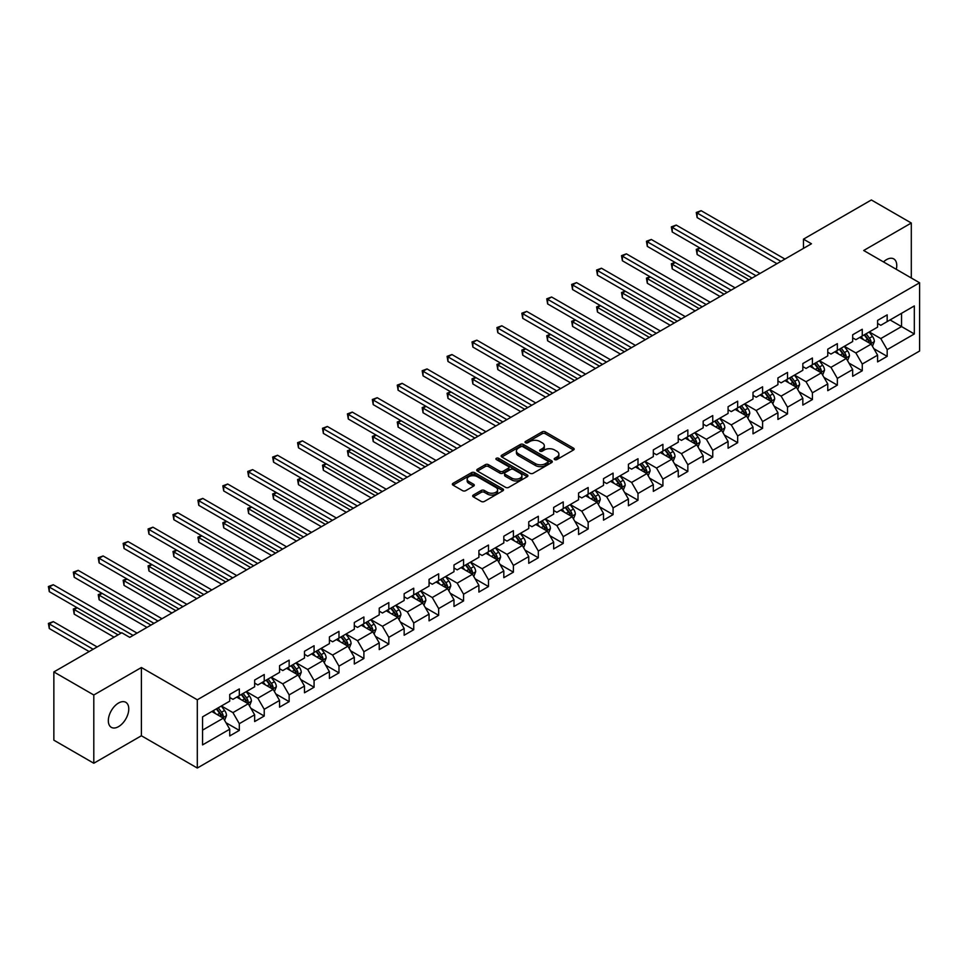 <?xml version="1.0" encoding="UTF-8"?>
<svg xmlns="http://www.w3.org/2000/svg" width="968" height="968" viewBox="0 0 968 968"><rect width="100%" height="100%" fill="white"/><g stroke="black" fill="none" stroke-linecap="round" stroke-linejoin="round"><path stroke-width="1.45" d="M554.664 459.582A1.549 0.895 0 0 0 556.854 459.582L573.516 449.975A2.214 1.283 0 0 0 574.169 449.067A2.214 1.283 0 0 0 573.516 448.16L545.299 431.861A2.214 1.283 0 0 0 542.153 431.861L525.503 441.481A1.549 0.895 0 0 0 525.043 442.122A1.549 0.895 0 0 0 525.503 442.751A1.549 0.895 0 0 0 527.693 442.751L529.847 441.505A7.091 4.102 0 0 1 539.89 441.505L542.237 442.86A7.091 4.102 0 0 1 544.318 445.764A7.091 4.102 0 0 1 542.237 448.656L540.083 449.902A1.549 0.895 0 0 0 539.624 450.531A1.549 0.895 0 0 0 540.083 451.173A1.549 0.895 0 0 0 542.274 451.173L544.427 449.926A7.091 4.102 0 0 1 554.47 449.926L556.818 451.282A7.091 4.102 0 0 1 558.899 454.186A7.091 4.102 0 0 1 556.818 457.077L554.664 458.324A1.549 0.895 0 0 0 554.204 458.953A1.549 0.895 0 0 0 554.664 459.582L554.664 458.324M118.556 726.629A14.459 8.349 120 0 0 127.994 713.888A14.459 8.349 120 0 0 125.779 702.308A14.459 8.349 120 0 0 118.556 703.022A14.459 8.349 120 0 0 109.106 715.763A14.459 8.349 120 0 0 111.32 727.343A14.459 8.349 120 0 0 118.556 726.629M896.295 269.322A14.459 8.349 120 0 0 893.766 258.916A14.459 8.349 120 0 0 886.531 259.63A14.459 8.349 120 0 0 883.481 261.929M473.328 495.047A2.214 1.283 0 0 0 472.674 495.955A2.214 1.283 0 0 0 473.328 496.862L481.241 501.436A2.214 1.283 0 0 0 484.387 501.436L502.888 490.752A2.214 1.283 0 0 0 503.529 489.844A2.214 1.283 0 0 0 502.888 488.937L474.659 472.65A2.214 1.283 0 0 0 471.525 472.65L453.024 483.322A2.214 1.283 0 0 0 452.371 484.23A2.214 1.283 0 0 0 453.024 485.137L462.595 490.655A2.214 1.283 0 0 0 465.729 490.655L473.642 486.093A2.214 1.283 0 0 0 474.296 485.186A2.214 1.283 0 0 0 473.642 484.278L468.899 481.544A5.929 3.424 0 0 1 467.157 479.124A5.929 3.424 0 0 1 470.823 475.954A5.929 3.424 0 0 1 477.284 476.692L495.87 487.424A5.929 3.424 0 0 1 497.6 489.844A5.929 3.424 0 0 1 493.946 493.002A5.929 3.424 0 0 1 487.485 492.264L484.387 490.474A2.214 1.283 0 0 0 481.241 490.474L473.328 495.047L473.328 496.862L481.241 492.325L481.241 490.474M141.401 667.521L93.799 695L53.857 671.937L53.857 740.181L93.799 763.244L141.401 735.765L197.303 768.035L197.303 699.791L141.401 667.521L141.401 735.765M911.299 277.985L911.299 223.015L863.698 250.494L919.6 282.777L197.303 699.791M911.299 223.015L871.357 199.965L803.476 239.156L803.476 248.377M53.857 671.937L121.75 632.745L129.736 637.355L811.462 243.767L803.476 239.156M530.004 473.279A2.214 1.283 0 0 0 533.138 473.279L551.639 462.595A2.214 1.283 0 0 0 552.292 461.688A2.214 1.283 0 0 0 551.639 460.792L523.422 444.494A2.214 1.283 0 0 0 520.288 444.494L501.787 455.178A2.214 1.283 0 0 0 501.134 456.085A2.214 1.283 0 0 0 501.787 456.981L530.004 473.279M496.995 459.921A1.549 0.895 0 0 1 498.568 460.139L527.233 476.692L508.757 487.352A2.214 1.283 0 0 1 505.623 487.352L477.406 471.065L485.319 466.528L485.319 464.676L477.406 469.25A2.214 1.283 0 0 0 476.752 470.158A2.214 1.283 0 0 0 477.406 471.065L477.406 469.25M485.319 466.528A2.214 1.283 0 0 1 488.453 466.528L488.453 464.676A2.214 1.283 0 0 0 485.319 464.676M488.453 464.676L499.899 471.283A2.214 1.283 0 0 0 503.045 471.283L508.297 468.258A2.214 1.283 0 0 0 508.938 467.35A2.214 1.283 0 0 0 508.297 466.443L496.378 459.57A1.549 0.895 0 0 1 495.918 458.929A1.549 0.895 0 0 1 496.874 458.106A1.549 0.895 0 0 1 498.568 458.3L527.257 474.864A2.214 1.283 0 0 1 527.911 475.772A2.214 1.283 0 0 1 527.257 476.679L527.257 474.864M197.303 768.035L919.6 351.021L919.6 282.777M225.968 722.709L239.314 730.404L239.314 723.677L254.644 714.82L254.644 721.559L264.228 716.03L264.228 709.29L279.558 700.445L279.558 707.172L289.142 701.643L289.142 694.903L304.484 686.058L304.484 692.785L314.068 687.256L314.068 680.516L329.398 671.671L329.398 678.399L338.981 672.869L338.981 666.129L354.312 657.284L354.312 664.012L363.895 658.482L363.895 651.742L379.238 642.897L379.238 649.625L388.821 644.095L388.821 637.355L404.152 628.51L404.152 635.238L413.735 629.708L413.735 622.981L429.066 614.123L429.066 620.851L438.649 615.321L438.649 608.594L453.992 599.736L453.992 606.464L463.575 600.934L463.575 594.207L478.906 585.35L478.906 592.077L488.489 586.548L488.489 579.82L503.82 570.963L503.82 577.69L513.403 572.161L513.403 565.433L528.746 556.576L528.746 563.303L538.329 557.774L538.329 551.046L553.66 542.189L553.66 548.929L563.243 543.387L563.243 536.659L578.574 527.802L578.574 534.542L588.157 529L588.157 522.272L603.5 513.415L603.5 520.155L613.083 514.613L613.083 507.885L628.413 499.028L628.413 505.768L637.997 500.226L637.997 493.499L653.327 484.641L653.327 491.381L662.911 485.839L662.911 479.112L678.253 470.254L678.253 476.994L687.837 471.464L687.837 464.725L703.167 455.868L703.167 462.607L712.75 457.077L712.75 450.338L728.081 441.493L728.081 448.22L737.664 442.691L737.664 435.951L753.007 427.106L753.007 433.833L762.59 428.304L762.59 421.564L777.921 412.719L777.921 419.446L787.504 413.917L787.504 407.177L802.835 398.332L802.835 405.06L812.418 399.53L812.418 392.79L827.761 383.945L827.761 390.673L837.344 385.143L837.344 378.403L852.675 369.558L852.675 376.286L862.258 370.756L862.258 364.029L877.589 355.171L877.589 361.899L887.172 356.369L887.172 349.642L914.324 333.96L914.324 305.924L901.547 313.305L901.547 326.579L914.324 333.96M239.314 730.404L229.731 735.946L229.731 729.207L202.566 744.888L202.566 716.852L229.731 701.171L229.731 694.443L239.314 688.913L239.314 695.641L254.644 686.796L254.644 680.056L264.228 674.527L264.228 681.254L279.558 672.409L279.558 665.669L289.142 660.14L289.142 666.867L304.484 658.022L304.484 651.283L314.068 645.753L314.068 652.48L329.398 643.635L329.398 636.896L338.981 631.366L338.981 638.094L354.312 629.248L354.312 622.509L363.895 616.979L363.895 623.707L379.238 614.861L379.238 608.122L388.821 602.592L388.821 609.332L404.152 600.475L404.152 593.735L413.735 588.205L413.735 594.945L429.066 586.088L429.066 579.36L438.649 573.818L438.649 580.558L453.992 571.701L453.992 564.973L463.575 559.431L463.575 566.171L478.906 557.314L478.906 550.586L488.489 545.044L488.489 551.784L503.82 542.927L503.82 536.199L513.403 530.658L513.403 537.397L528.746 528.54L528.746 521.812L538.329 516.271L538.329 523.01L553.66 514.153L553.66 507.426L563.243 501.896L563.243 508.624L578.574 499.766L578.574 493.039L588.157 487.509L588.157 494.237L603.5 485.379L603.5 478.652L613.083 473.122L613.083 479.85L628.413 470.993L628.413 464.265L637.997 458.735L637.997 465.463L653.327 456.606L653.327 449.878L662.911 444.348L662.911 451.076L678.253 442.219L678.253 435.491L687.837 429.961L687.837 436.689L703.167 427.844L703.167 421.104L712.75 415.575L712.75 422.302L728.081 413.457L728.081 406.717L737.664 401.188L737.664 407.915L753.007 399.07L753.007 392.33L762.59 386.801L762.59 393.528L777.921 384.683L777.921 377.944L787.504 372.414L787.504 379.141L802.835 370.296L802.835 363.557L812.418 358.027L812.418 364.754L827.761 355.909L827.761 349.17L837.344 343.64L837.344 350.38L852.675 341.522L852.675 334.783L862.258 329.253L862.258 335.993L877.589 327.136L877.589 320.408L887.172 314.866L887.172 321.606L914.324 305.924M236.749 697.117L248.256 703.76L232.925 712.617L221.418 705.975M229.731 697.492L232.925 699.332L239.314 695.641M232.925 712.617L239.314 723.677M248.256 703.76L254.644 714.82M261.675 682.73L273.17 689.373L257.839 698.23L246.332 691.588M254.644 683.105L257.839 684.945L264.228 681.254M257.839 698.23L264.228 709.29M273.17 689.373L279.558 700.445M286.589 668.344L298.096 674.986L282.753 683.844L271.258 677.201M279.558 668.719L282.753 670.558L289.142 666.867M282.753 683.844L289.142 694.903M298.096 674.986L304.484 686.058M311.502 653.957L323.01 660.6L307.679 669.457L296.172 662.814M304.484 654.332L307.679 656.171L314.068 652.48M307.679 669.457L314.068 680.516M323.01 660.6L329.398 671.671M336.428 639.57L347.923 646.213L332.593 655.07L321.086 648.427M329.398 639.945L332.593 641.784L338.981 638.094M332.593 655.07L338.981 666.129M347.923 646.213L354.312 657.284M361.342 625.183L372.849 631.826L357.507 640.683L346.012 634.04M354.312 625.558L357.507 627.397L363.895 623.707M357.507 640.683L363.895 651.742M372.849 631.826L379.238 642.897M386.256 610.796L397.763 617.439L382.433 626.296L370.925 619.653M379.238 611.171L382.433 613.01L388.821 609.332M382.433 626.296L388.821 637.355M397.763 617.439L404.152 628.51M411.182 596.421L422.677 603.052L407.346 611.909L395.839 605.266M404.152 596.784L407.346 598.623L413.735 594.945M407.346 611.909L413.735 622.981M422.677 603.052L429.066 614.123M436.096 582.034L447.603 588.665L432.26 597.522L420.765 590.879M429.066 582.397L432.26 584.236L438.649 580.558M432.26 597.522L438.649 608.594M447.603 588.665L453.992 599.736M461.01 567.647L472.517 574.278L457.186 583.135L445.679 576.492M453.992 568.01L457.186 569.862L463.575 566.171M457.186 583.135L463.575 594.207M472.517 574.278L478.906 585.35M485.936 553.26L497.431 559.891L482.1 568.748L470.593 562.106M478.906 553.623L482.1 555.475L488.489 551.784M482.1 568.748L488.489 579.82M497.431 559.891L503.82 570.963M510.85 538.874L522.357 545.516L507.014 554.361L495.519 547.719M503.82 539.236L507.014 541.088L513.403 537.397M507.014 554.361L513.403 565.433M522.357 545.516L528.746 556.576M535.764 524.487L547.271 531.13L531.94 539.975L520.433 533.332M528.746 524.85L531.94 526.701L538.329 523.01M531.94 539.975L538.329 551.046M547.271 531.13L553.66 542.189M560.69 510.1L572.185 516.743L556.854 525.588L545.347 518.957M553.66 510.463L556.854 512.314L563.243 508.624M556.854 525.588L563.243 536.659M572.185 516.743L578.574 527.802M585.604 495.713L597.111 502.356L581.768 511.201L570.273 504.57M578.574 496.076L581.768 497.927L588.157 494.237M581.768 511.201L588.157 522.272M597.111 502.356L603.5 513.415M610.518 481.326L622.025 487.969L606.694 496.814L595.187 490.183M603.5 481.689L606.694 483.54L613.083 479.85M606.694 496.814L613.083 507.885M622.025 487.969L628.413 499.028M635.444 466.939L646.939 473.582L631.608 482.427L620.101 475.796M628.413 467.314L631.608 469.153L637.997 465.463M631.608 482.427L637.997 493.499M646.939 473.582L653.327 484.641M660.357 452.552L671.865 459.195L656.522 468.052L645.027 461.409M653.327 452.927L656.522 454.766L662.911 451.076M656.522 468.052L662.911 479.112M671.865 459.195L678.253 470.254M685.271 438.165L696.779 444.808L681.448 453.665L669.941 447.022M678.253 438.54L681.448 440.379L687.837 436.689M681.448 453.665L687.837 464.725M696.779 444.808L703.167 455.868M710.197 423.778L721.692 430.421L706.362 439.278L694.855 432.635M703.167 424.153L706.362 425.993L712.75 422.302M706.362 439.278L712.75 450.338M721.692 430.421L728.081 441.493M735.111 409.391L746.606 416.034L731.276 424.891L719.781 418.249M728.081 409.766L731.276 411.606L737.664 407.915M731.276 424.891L737.664 435.951M746.606 416.034L753.007 427.106M760.025 395.004L771.532 401.647L756.202 410.505L744.695 403.862M753.007 395.38L756.202 397.219L762.59 393.528M756.202 410.505L762.59 421.564M771.532 401.647L777.921 412.719M784.951 380.618L796.446 387.26L781.115 396.118L769.608 389.475M777.921 380.993L781.115 382.832L787.504 379.141M781.115 396.118L787.504 407.177M796.446 387.26L802.835 398.332M809.865 366.231L821.36 372.874L806.029 381.731L794.534 375.088M802.835 366.606L806.029 368.445L812.418 364.754M806.029 381.731L812.418 392.79M821.36 372.874L827.761 383.945M834.779 351.844L846.286 358.487L830.955 367.344L819.448 360.701M827.761 352.219L830.955 354.058L837.344 350.38M830.955 367.344L837.344 378.403M846.286 358.487L852.675 369.558M859.705 337.469L871.2 344.1L855.869 352.957L844.362 346.314M852.675 337.832L855.869 339.671L862.258 335.993M855.869 352.957L862.258 364.029M871.2 344.1L877.589 355.171M890.052 319.936L901.547 326.579L880.783 338.57L869.288 331.927M877.589 323.445L880.783 325.296L887.172 321.606M880.783 338.57L887.172 349.642M93.799 695L93.799 763.244M202.566 730.138L223.342 718.147L211.835 711.504M223.342 718.147L229.731 729.207M873.838 348.674L887.172 356.369M848.924 363.06L862.258 370.756M823.998 377.435L837.344 385.143M799.084 391.822L812.418 399.53M774.17 406.209L787.504 413.917M749.244 420.596L762.59 428.304M724.33 434.983L737.664 442.691M699.416 449.37L712.75 457.077M674.49 463.757L687.837 471.464M649.576 478.144L662.911 485.839M624.663 492.531L637.997 500.226M599.736 506.917L613.083 514.613M574.823 521.304L588.157 529M549.909 535.691L563.243 543.387M524.983 550.078L538.329 557.774M500.069 564.465L513.403 572.161M475.155 578.852L488.489 586.548M450.229 593.239L463.575 600.934M425.315 607.626L438.649 615.321M400.401 622.013L413.735 629.708M375.475 636.387L388.821 644.095M350.561 650.774L363.895 658.482M325.647 665.161L338.981 672.869M300.721 679.548L314.068 687.256M275.807 693.935L289.142 701.643M250.893 708.322L264.228 716.03M555.281 459.812L556.818 458.917A7.091 4.102 0 0 0 558.899 456.025L558.899 454.186M544.318 445.764L544.318 447.603A7.091 4.102 0 0 1 542.237 450.507L540.701 451.39M573.492 449.987L545.299 433.712A2.214 1.283 0 0 0 542.153 433.712L526.12 442.969M551.615 462.619L523.422 446.333A2.214 1.283 0 0 0 520.288 446.333L501.811 457.005M547.719 462.329A1.549 0.895 0 0 0 548.178 461.688A1.549 0.895 0 0 0 547.719 461.058L522.95 446.756A1.549 0.895 0 0 0 520.76 446.756L518.485 448.075A7.091 4.102 0 0 0 516.404 450.967A7.091 4.102 0 0 0 518.485 453.859L535.413 463.636A7.091 4.102 0 0 0 545.456 463.636L547.719 462.329L547.719 464.168A1.549 0.895 0 0 0 548.178 463.539L548.178 461.688M516.404 450.967L516.404 452.806A7.091 4.102 0 0 0 518.485 455.71L518.485 453.859M547.719 464.168L545.456 465.487A7.091 4.102 0 0 1 535.413 465.487L518.485 455.71M488.453 466.528L499.899 473.134A2.214 1.283 0 0 0 503.045 473.134L508.297 470.097A2.214 1.283 0 0 0 508.938 469.19L508.938 467.35M511.782 478.144A5.929 3.424 0 0 0 518.243 478.882A5.929 3.424 0 0 0 521.909 475.724A5.929 3.424 0 0 0 520.167 473.304L513.621 469.528A2.214 1.283 0 0 0 510.487 469.528L505.236 472.553A2.214 1.283 0 0 0 504.582 473.461A2.214 1.283 0 0 0 505.236 474.368L511.782 478.144L511.782 479.995A5.929 3.424 0 0 0 518.243 480.733A5.929 3.424 0 0 0 521.909 477.563L521.909 475.724M504.582 473.461L504.582 475.3A2.214 1.283 0 0 0 505.236 476.208L505.236 474.368M511.782 479.995L505.236 476.208M497.6 489.844L497.6 491.684A5.929 3.424 0 0 1 493.946 494.854A5.929 3.424 0 0 1 487.485 494.116L484.387 492.325A2.214 1.283 0 0 0 481.241 492.325M467.157 479.124L467.157 480.963A5.929 3.424 0 0 0 468.899 483.383L468.899 481.544M473.618 486.105L468.899 483.383M502.888 488.937L502.888 490.752L474.659 474.489A2.214 1.283 0 0 0 471.525 474.489L453.06 485.149M872.458 346.29L874.358 341.498A5.989 3.461 -120 0 0 872.458 336.404L869.155 332M863.408 339.599L861.169 336.61M700.179 248.135L697.141 249.877L697.141 254.499L745.009 282.136M870.28 343.567L871.127 341.752A5.989 3.461 -120 0 0 869.421 338.159L866.118 333.754M864.618 334.625L868.284 339.502A3.049 1.767 60 0 1 868.828 340.434L871.127 341.752M864.206 334.868L867.497 339.26A5.989 3.461 60 0 1 869.216 342.866M697.141 254.499L696.27 249.381L749.002 279.825M696.27 249.381L699.828 247.929M780.958 261.384L697.141 212.996L701.135 210.685L784.951 259.073M776.965 263.683L697.141 217.606L697.141 212.996L696.27 212.488L701.135 210.685M697.141 217.606L696.27 212.488M847.545 360.677L849.444 355.885A5.989 3.461 -120 0 0 847.532 350.791L844.241 346.387M838.494 353.986L836.255 350.997M675.265 262.522L672.228 264.264L672.228 268.886L720.095 296.523M845.354 357.954L846.213 356.139A5.989 3.461 -120 0 0 844.495 352.546L841.204 348.141M839.704 349.012L843.358 353.889A3.049 1.767 60 0 1 843.914 354.82L846.213 356.139M839.292 349.254L842.583 353.647A5.989 3.461 60 0 1 844.302 357.252M672.228 268.886L671.344 263.768L724.088 294.212M671.344 263.768L674.914 262.316M822.631 375.064L824.53 370.272A5.989 3.461 -120 0 0 822.619 365.178L819.315 360.774M813.58 368.372L811.329 365.384M650.339 276.909L647.314 278.651L647.314 283.261L695.181 310.909M820.44 372.341L821.3 370.526A5.989 3.461 -120 0 0 819.581 366.933L816.29 362.528M814.79 363.399L818.444 368.276A3.049 1.767 60 0 1 819.001 369.207L821.3 370.526M814.366 363.641L817.67 368.034A5.989 3.461 60 0 1 819.376 371.639M647.314 283.261L646.43 278.143L699.174 308.598M646.43 278.143L649.988 276.703M756.032 275.771L672.228 227.383L676.221 225.072L760.025 273.46M752.039 278.07L672.228 231.993L672.228 227.383L671.344 226.875L676.221 225.072M672.228 231.993L671.344 226.875M731.118 290.158L647.314 241.77L651.307 239.459L735.111 287.847M727.125 292.457L647.314 246.38L647.314 241.77L646.43 241.262L651.307 239.459M647.314 246.38L646.43 241.262M797.705 389.451L799.604 384.659A5.989 3.461 -120 0 0 797.705 379.565L794.401 375.161M788.654 382.759L786.415 379.771M625.425 291.283L622.388 293.038L622.388 297.648L670.255 325.296M795.527 386.728L796.374 384.913A5.989 3.461 -120 0 0 794.668 381.319L791.364 376.915M789.864 377.786L793.53 382.662A3.049 1.767 60 0 1 794.075 383.594L796.374 384.913M789.452 378.016L792.744 382.421A5.989 3.461 60 0 1 794.462 386.026M622.388 297.648L621.516 292.53L674.248 322.985M621.516 292.53L625.074 291.09M772.791 403.837L774.69 399.046A5.989 3.461 -120 0 0 772.779 393.952L769.487 389.547M763.74 397.146L761.501 394.157M600.511 305.67L597.474 307.425L597.474 312.035L645.341 339.671M770.601 401.115L771.46 399.3A5.989 3.461 -120 0 0 769.741 395.706L766.45 391.302M764.95 392.173L768.604 397.049A3.049 1.767 60 0 1 769.161 397.981L771.46 399.3M764.538 392.403L767.83 396.807A5.989 3.461 60 0 1 769.548 400.413M597.474 312.035L596.591 306.916L649.334 337.372M596.591 306.916L600.16 305.477M747.877 418.224L749.776 413.433A5.989 3.461 -120 0 0 747.865 408.339L744.561 403.934M738.826 411.533L736.575 408.544M575.585 320.057L572.56 321.812L572.56 326.422L620.428 354.058M745.687 415.502L746.546 413.687A5.989 3.461 -120 0 0 744.828 410.093L741.536 405.689M740.036 406.548L743.69 411.436A3.049 1.767 60 0 1 744.247 412.356L746.546 413.687M739.612 406.79L742.916 411.194A5.989 3.461 60 0 1 744.622 414.8M572.56 326.422L571.677 321.303L624.42 351.759M571.677 321.303L575.234 319.864M706.204 304.545L622.388 256.157L626.381 253.846L710.197 302.234M702.211 306.844L622.388 260.767L622.388 256.157L621.516 255.649L626.381 253.846M622.388 260.767L621.516 255.649M681.278 318.932L597.474 270.544L601.467 268.233L685.271 316.621M677.285 321.231L597.474 275.154L597.474 270.544L596.591 270.036L601.467 268.233M597.474 275.154L596.591 270.036M656.365 333.319L572.56 284.931L576.553 282.62L660.357 331.008M652.371 335.618L572.56 289.541L572.56 284.931L571.677 284.423L576.553 282.62M572.56 289.541L571.677 284.423M722.951 432.611L724.85 427.82A5.989 3.461 -120 0 0 722.951 422.726L719.647 418.321M713.9 425.92L711.661 422.931M550.671 334.444L547.634 336.199L547.634 340.809L595.501 368.445M720.773 429.889L721.62 428.074A5.989 3.461 -120 0 0 719.914 424.48L716.61 420.076M715.11 420.935L718.776 425.823A3.049 1.767 60 0 1 719.321 426.743L721.62 428.074M714.699 421.177L717.99 425.581A5.989 3.461 60 0 1 719.708 429.187M547.634 340.809L546.763 335.69L599.495 366.146M546.763 335.69L550.32 334.25M631.451 347.694L547.634 299.318L551.627 297.007L635.444 345.394M627.458 350.005L547.634 303.928L547.634 299.318L546.763 298.809L551.627 297.007M547.634 303.928L546.763 298.809M698.037 446.998L699.937 442.207A5.989 3.461 -120 0 0 698.025 437.113L694.734 432.708M688.986 440.307L686.748 437.318M525.757 348.831L522.72 350.585L522.72 355.195L570.588 382.832M695.847 444.276L696.706 442.461A5.989 3.461 -120 0 0 694.988 438.855L691.696 434.463M690.196 435.322L693.85 440.21A3.049 1.767 60 0 1 694.407 441.13L696.706 442.461M689.785 435.564L693.076 439.968A5.989 3.461 60 0 1 694.794 443.562M522.72 355.195L521.837 350.077L574.581 380.533M521.837 350.077L525.406 348.637M606.525 362.08L522.72 313.692L526.713 311.394L610.518 359.781M602.532 364.391L522.72 318.315L522.72 313.692L521.837 313.196L526.713 311.394M522.72 318.315L521.837 313.196M673.123 461.373L675.023 456.594A5.989 3.461 -120 0 0 673.111 451.499L669.808 447.095M664.072 454.694L661.822 451.705M500.831 363.218L497.806 364.972L497.806 369.582L545.674 397.219M670.933 458.663L671.792 456.848A5.989 3.461 -120 0 0 670.074 453.242L666.783 448.849M665.282 449.709L668.936 454.597A3.049 1.767 60 0 1 669.493 455.517L671.792 456.848M664.859 449.951L668.162 454.355A5.989 3.461 60 0 1 669.868 457.949M497.806 369.582L496.923 364.464L549.667 394.92M496.923 364.464L500.48 363.012M581.611 376.467L497.806 328.079L501.799 325.78L585.604 374.168M577.618 378.778L497.806 332.689L497.806 328.079L496.923 327.583L501.799 325.78M497.806 332.689L496.923 327.583M648.197 475.76L650.097 470.98A5.989 3.461 -120 0 0 648.197 465.886L644.894 461.482M639.146 469.081L636.908 466.092M475.917 377.605L472.88 379.359L472.88 383.969L520.748 411.606M646.019 473.049L646.866 471.234A5.989 3.461 -120 0 0 645.16 467.629L641.857 463.236M640.356 464.096L644.023 468.984A3.049 1.767 60 0 1 644.567 469.904L646.866 471.234M639.945 464.337L643.236 468.742A5.989 3.461 60 0 1 644.954 472.336M472.88 383.969L472.009 378.851L524.741 409.307M472.009 378.851L475.566 377.399M556.697 390.854L472.88 342.466L476.873 340.167L560.69 388.555M552.704 393.165L472.88 347.076L472.88 342.466L472.009 341.958L476.873 340.167M472.88 347.076L472.009 341.958M623.283 490.147L625.183 485.367A5.989 3.461 -120 0 0 623.271 480.273L619.98 475.869M614.232 483.468L611.994 480.479M451.003 391.992L447.966 393.746L447.966 398.356L495.834 425.993M621.093 487.436L621.952 485.621A5.989 3.461 -120 0 0 620.234 482.016L616.943 477.623M615.442 478.482L619.096 483.371A3.049 1.767 60 0 1 619.653 484.29L621.952 485.621M615.031 478.724L618.322 483.129A5.989 3.461 60 0 1 620.04 486.722M447.966 398.356L447.083 393.238L499.827 423.694M447.083 393.238L450.652 391.786M531.771 405.241L447.966 356.853L451.959 354.554L535.764 402.942M527.778 407.552L447.966 361.463L447.966 356.853L447.083 356.345L451.959 354.554M447.966 361.463L447.083 356.345M598.369 504.534L600.269 499.754A5.989 3.461 -120 0 0 598.357 494.648L595.054 490.256M589.318 497.854L587.068 494.866M426.077 406.379L423.052 408.133L423.052 412.743L470.92 440.379M596.179 501.811L597.038 500.008A5.989 3.461 -120 0 0 595.32 496.402L592.029 492.01M590.528 492.869L594.183 497.758A3.049 1.767 60 0 1 594.739 498.677L597.038 500.008M590.105 493.111L593.408 497.516A5.989 3.461 60 0 1 595.114 501.109M423.052 412.743L422.169 407.625L474.913 438.081M422.169 407.625L425.726 406.173M506.857 419.628L423.052 371.24L427.045 368.941L510.85 417.329M502.864 421.939L423.052 375.85L423.052 371.24L422.169 370.732L427.045 368.941M423.052 375.85L422.169 370.732M573.443 518.921L575.343 514.141A5.989 3.461 -120 0 0 573.443 509.035L570.14 504.643M564.392 512.241L562.154 509.253M401.163 420.765L398.126 422.52L398.126 427.13L445.994 454.766M571.265 516.198L572.112 514.395A5.989 3.461 -120 0 0 570.406 510.789L567.103 506.385M565.602 507.256L569.269 512.145A3.049 1.767 60 0 1 569.813 513.064L572.112 514.395M565.191 507.498L568.482 511.903A5.989 3.461 60 0 1 570.2 515.496M398.126 427.13L397.255 422.012L449.987 452.455M397.255 422.012L400.812 420.56M481.943 434.015L398.126 385.627L402.119 383.328L485.936 431.716M477.95 436.326L398.126 390.237L398.126 385.627L397.255 385.119L402.119 383.328M398.126 390.237L397.255 385.119M548.529 533.308L550.429 528.528A5.989 3.461 -120 0 0 548.517 523.422L545.226 519.029M539.479 526.628L537.24 523.64M376.249 435.152L373.212 436.907L373.212 441.517L421.08 469.153M546.339 530.585L547.198 528.782A5.989 3.461 -120 0 0 545.48 525.176L542.189 520.772M540.688 521.643L544.343 526.519A3.049 1.767 60 0 1 544.899 527.451L547.198 528.782M540.277 521.885L543.568 526.289A5.989 3.461 60 0 1 545.286 529.883M373.212 441.517L372.329 436.399L425.073 466.842M372.329 436.399L375.899 434.947M457.017 448.402L373.212 400.014L377.205 397.715L461.01 446.103M453.024 450.713L373.212 404.624L373.212 400.014L372.329 399.506L377.205 397.715M373.212 404.624L372.329 399.506M523.615 547.694L525.515 542.915A5.989 3.461 -120 0 0 523.603 537.809L520.312 533.416M514.565 541.015L512.314 538.026M351.324 449.539L348.298 451.294L348.298 455.904L396.166 483.54M521.425 544.972L522.284 543.169A5.989 3.461 -120 0 0 520.566 539.563L517.275 535.159M515.775 536.03L519.429 540.906A3.049 1.767 60 0 1 519.985 541.838L522.284 543.169M515.351 536.272L518.654 540.676A5.989 3.461 60 0 1 520.361 544.27M348.298 455.904L347.415 450.786L400.159 481.229M347.415 450.786L350.973 449.334M432.103 462.789L348.298 414.401L352.291 412.102L436.096 460.49M428.11 465.1L348.298 419.011L348.298 414.401L347.415 413.893L352.291 412.102M348.298 419.011L347.415 413.893M498.689 562.081L500.601 557.29A5.989 3.461 -120 0 0 498.689 552.196L495.386 547.803M489.639 555.402L487.4 552.413M326.41 463.926L323.373 465.681L323.373 470.291L371.24 497.927M496.511 559.359L497.358 557.556A5.989 3.461 -120 0 0 495.652 553.95L492.349 549.546M490.849 550.417L494.515 555.293A3.049 1.767 60 0 1 495.059 556.225L497.358 557.556M490.437 550.659L493.728 555.051A5.989 3.461 60 0 1 495.447 558.657M323.373 470.291L322.501 465.172L375.233 495.616M322.501 465.172L326.059 463.72M407.189 477.176L323.373 428.788L327.365 426.477L411.182 474.864M403.196 479.487L323.373 433.398L323.373 428.788L322.501 428.279L327.365 426.477M323.373 433.398L322.501 428.279M473.776 576.468L475.675 571.677A5.989 3.461 -120 0 0 473.763 566.582L470.472 562.178M464.725 569.789L462.486 566.8M301.496 478.313L298.459 480.067L298.459 484.678L346.326 512.314M471.585 573.746L472.444 571.943A5.989 3.461 -120 0 0 470.726 568.337L467.435 563.933M465.935 564.804L469.589 569.68A3.049 1.767 60 0 1 470.146 570.612L472.444 571.943M465.523 565.046L468.814 569.438A5.989 3.461 60 0 1 470.533 573.044M298.459 484.678L297.575 479.559L350.319 510.003M297.575 479.559L301.145 478.107M382.263 491.562L298.459 443.175L302.452 440.863L386.256 489.251M378.27 493.861L298.459 447.785L298.459 443.175L297.575 442.666L302.452 440.863M298.459 447.785L297.575 442.666M448.862 590.855L450.761 586.063A5.989 3.461 -120 0 0 448.849 580.969L445.558 576.565M439.811 584.176L437.56 581.175M276.57 492.7L273.545 494.454L273.545 499.064L321.412 526.701M446.671 588.133L447.531 586.318A5.989 3.461 -120 0 0 445.812 582.724L442.521 578.319M441.021 579.191L444.675 584.067A3.049 1.767 60 0 1 445.232 584.999L447.531 586.318M440.597 579.433L443.901 583.825A5.989 3.461 60 0 1 445.607 587.431M273.545 499.064L272.661 493.946L325.405 524.39M272.661 493.946L276.219 492.494M357.349 505.949L273.545 457.561L277.538 455.25L361.342 503.638M353.356 508.248L273.545 462.172L273.545 457.561L272.661 457.053L277.538 455.25M273.545 462.172L272.661 457.053M423.936 605.242L425.847 600.45A5.989 3.461 -120 0 0 423.936 595.356L420.632 590.952M414.885 598.551L412.646 595.562M251.656 507.087L248.619 508.829L248.619 513.451L296.486 541.088M421.758 602.519L422.605 600.704A5.989 3.461 -120 0 0 420.899 597.111L417.595 592.706M416.095 593.578L419.761 598.454A3.049 1.767 60 0 1 420.306 599.386L422.605 600.704M415.683 593.82L418.975 598.212A5.989 3.461 60 0 1 420.693 601.818M248.619 513.451L247.748 508.333L300.491 538.777M247.748 508.333L251.305 506.881M332.435 520.336L248.619 471.948L252.612 469.637L336.428 518.025M328.442 522.635L248.619 476.559L248.619 471.948L247.748 471.44L252.612 469.637M248.619 476.559L247.748 471.44M399.022 619.629L400.921 614.837A5.989 3.461 -120 0 0 399.01 609.743L395.718 605.339M389.971 612.938L387.732 609.949M226.742 521.474L223.705 523.216L223.705 527.826L271.572 555.475M396.832 616.906L397.691 615.091A5.989 3.461 -120 0 0 395.972 611.498L392.681 607.093M391.181 607.964L394.835 612.841A3.049 1.767 60 0 1 395.392 613.773L397.691 615.091M390.769 608.207L394.061 612.599A5.989 3.461 60 0 1 395.779 616.205M223.705 527.826L222.821 522.708L275.565 553.164M222.821 522.708L226.391 521.268M307.509 534.723L223.705 486.335L227.698 484.024L311.502 532.412M303.516 537.022L223.705 490.945L223.705 486.335L222.821 485.827L227.698 484.024M223.705 490.945L222.821 485.827M374.108 634.016L376.007 629.224A5.989 3.461 -120 0 0 374.096 624.13L370.804 619.726M365.057 627.325L362.806 624.336M201.816 535.861L198.791 537.603L198.791 542.213L246.658 569.862M371.918 631.293L372.777 629.478A5.989 3.461 -120 0 0 371.059 625.885L367.767 621.48M366.267 622.351L369.921 627.228A3.049 1.767 60 0 1 370.478 628.159L372.777 629.478M365.844 622.581L369.147 626.986A5.989 3.461 60 0 1 370.853 630.591M198.791 542.213L197.908 537.095L250.651 567.55M197.908 537.095L201.465 535.655M282.596 549.11L198.791 500.722L202.784 498.411L286.589 546.799M278.602 551.409L198.791 505.332L198.791 500.722L197.908 500.214L202.784 498.411M198.791 505.332L197.908 500.214M349.182 648.403L351.094 643.611A5.989 3.461 -120 0 0 349.182 638.517L345.879 634.113M340.131 641.711L337.892 638.723M176.902 550.235L173.865 551.99L173.865 556.6L221.732 584.236M347.004 645.68L347.851 643.865A5.989 3.461 -120 0 0 346.145 640.271L342.841 635.867M341.341 636.738L345.007 641.615A3.049 1.767 60 0 1 345.552 642.546L347.851 643.865M340.93 636.968L344.221 641.373A5.989 3.461 60 0 1 345.939 644.978M173.865 556.6L172.994 551.482L225.738 581.937M172.994 551.482L176.551 550.042M257.682 563.497L173.865 515.109L177.858 512.798L261.675 561.186M253.689 565.796L173.865 519.719L173.865 515.109L172.994 514.601L177.858 512.798M173.865 519.719L172.994 514.601M324.268 662.79L326.168 657.998A5.989 3.461 -120 0 0 324.256 652.904L320.965 648.5M315.217 656.098L312.979 653.11M151.988 564.622L148.951 566.377L148.951 570.987L196.819 598.623M322.078 660.067L322.937 658.252A5.989 3.461 -120 0 0 321.231 654.658L317.928 650.254M316.427 651.113L320.081 656.001A3.049 1.767 60 0 1 320.638 656.933L322.937 658.252M316.016 651.355L319.307 655.76A5.989 3.461 60 0 1 321.025 659.365M148.951 570.987L148.068 565.869L200.812 596.324M148.068 565.869L151.637 564.429M232.756 577.884L148.951 529.496L152.944 527.185L236.749 575.573M228.763 580.183L148.951 534.106L148.951 529.496L148.068 528.988L152.944 527.185M148.951 534.106L148.068 528.988M299.354 677.176L301.254 672.385A5.989 3.461 -120 0 0 299.342 667.291L296.051 662.886M290.303 670.485L288.053 667.496M127.062 579.009L124.037 580.764L124.037 585.374L171.905 613.01M297.164 674.454L298.023 672.639A5.989 3.461 -120 0 0 296.305 669.045L293.014 664.641M291.513 665.5L295.167 670.388A3.049 1.767 60 0 1 295.724 671.308L298.023 672.639M291.09 665.742L294.393 670.146A5.989 3.461 60 0 1 296.099 673.752M124.037 585.374L123.154 580.255L175.898 610.711M123.154 580.255L126.711 578.816M207.842 592.271L124.037 543.883L128.03 541.572L211.835 589.96M203.849 594.57L124.037 548.493L124.037 543.883L123.154 543.375L128.03 541.572M124.037 548.493L123.154 543.375M274.44 691.563L276.34 686.772A5.989 3.461 -120 0 0 274.428 681.678L271.125 677.273M265.377 684.872L263.139 681.883M102.148 593.396L99.111 595.151L99.111 599.761L146.979 627.397M272.25 688.841L273.097 687.026A5.989 3.461 -120 0 0 271.391 683.432L268.088 679.028M266.587 679.887L270.253 684.775A3.049 1.767 60 0 1 270.81 685.695L273.097 687.026M266.176 680.129L269.467 684.533A5.989 3.461 60 0 1 271.185 688.139M99.111 599.761L98.24 594.642L150.984 625.098M98.24 594.642L101.797 593.202M182.928 606.646L99.111 558.27L103.104 555.959L186.921 604.347M178.935 608.957L99.111 562.88L99.111 558.27L98.24 557.762L103.104 555.959M99.111 562.88L98.24 557.762M249.514 705.95L251.414 701.159A5.989 3.461 -120 0 0 249.502 696.065L246.211 691.66M240.463 699.259L238.225 696.27M77.234 607.783L74.197 609.538L74.197 614.148L114.079 637.174M247.324 703.228L248.183 701.413A5.989 3.461 -120 0 0 246.477 697.807L243.174 693.415M241.673 694.274L245.327 699.162A3.049 1.767 60 0 1 245.884 700.082L248.183 701.413M241.262 694.516L244.553 698.92A5.989 3.461 60 0 1 246.271 702.514M74.197 614.148L73.314 609.029L118.072 634.875M73.314 609.029L76.883 607.577M158.002 621.033L74.197 572.645L78.19 570.346L161.995 618.734M154.009 623.344L74.197 577.267L74.197 572.645L73.314 572.149L78.19 570.346M74.197 577.267L73.314 572.149M224.6 720.325L226.5 715.546A5.989 3.461 -120 0 0 224.588 710.451L221.297 706.047M215.549 713.646L213.299 710.657M97.151 646.951L53.276 621.613L49.283 623.924L49.283 628.534L89.165 651.561M222.41 717.615L223.269 715.8A5.989 3.461 -120 0 0 221.551 712.194L218.26 707.802M216.759 708.661L220.414 713.549A3.049 1.767 60 0 1 220.97 714.469L223.269 715.8M216.336 708.903L219.639 713.307A5.989 3.461 60 0 1 221.345 716.901M49.283 628.534L48.4 623.416L93.158 649.262M48.4 623.416L53.276 621.613M133.088 635.419L49.283 587.031L53.276 584.732L137.081 633.12M121.109 633.12L49.283 591.642L49.283 587.031L48.4 586.523L53.276 584.732M49.283 591.642L48.4 586.523M556.818 458.917L556.818 457.077M540.083 451.173L540.083 449.902M542.237 450.507L542.237 448.656M525.503 442.751L525.503 441.481M542.153 433.712L542.153 431.861M545.299 433.712L545.299 431.861M573.516 449.975L573.516 448.16M501.787 456.981L501.787 455.178M520.288 446.333L520.288 444.494M523.422 446.333L523.422 444.494M551.639 462.595L551.639 460.792M535.413 465.487L535.413 463.636M545.456 465.487L545.456 463.636M499.899 473.134L499.899 471.283M503.045 473.134L503.045 471.283M508.297 470.097L508.297 468.258M498.568 460.139L498.568 458.3M484.387 492.325L484.387 490.474M487.485 494.116L487.485 492.264M473.642 486.093L473.642 484.278M453.024 485.137L453.024 483.322M471.525 474.489L471.525 472.65M474.659 474.489L474.659 472.65M870.607 343.761L874.322 341.619M869.421 338.159L872.458 336.404M865.162 340.615L867.497 339.26M845.693 358.148L849.408 356.006M844.495 352.546L847.532 350.791M840.248 355.002L842.583 353.647M820.779 372.535L824.494 370.393M819.581 366.933L822.619 365.178M815.322 369.389L817.67 368.034M795.853 386.922L799.568 384.78M794.668 381.319L797.705 379.565M790.408 383.776L792.744 382.421M770.939 401.309L774.654 399.167M769.741 395.706L772.779 393.952M765.494 398.163L767.83 396.807M746.025 415.695L749.74 413.554M744.828 410.093L747.865 408.339M740.568 412.549L742.916 411.194M721.1 430.082L724.814 427.941M719.914 424.48L722.951 422.726M715.654 426.936L717.99 425.581M696.186 444.469L699.9 442.328M694.988 438.855L698.025 437.113M690.741 441.323L693.076 439.968M671.272 458.856L674.986 456.702M670.074 453.242L673.111 451.499M665.815 455.71L668.162 454.355M646.346 473.243L650.06 471.089M645.16 467.629L648.197 465.886M640.901 470.097L643.236 468.742M621.432 487.63L625.146 485.476M620.234 482.016L623.271 480.273M615.987 484.472L618.322 483.129M596.518 502.005L600.233 499.863M595.32 496.402L598.357 494.648M591.061 498.859L593.408 497.516M571.592 516.392L575.307 514.25M570.406 510.789L573.443 509.035M566.147 513.246L568.482 511.903M546.678 530.779L550.393 528.637M545.48 525.176L548.517 523.422M541.233 527.633L543.568 526.289M521.764 545.165L525.479 543.024M520.566 539.563L523.603 537.809M516.307 542.019L518.654 540.676M496.838 559.552L500.553 557.411M495.652 553.95L498.689 552.196M491.393 556.406L493.728 555.051M471.924 573.939L475.639 571.798M470.726 568.337L473.763 566.582M466.479 570.793L468.814 569.438M447.01 588.326L450.725 586.184M445.812 582.724L448.849 580.969M441.553 585.18L443.901 583.825M422.084 602.713L425.799 600.571M420.899 597.111L423.936 595.356M416.639 599.567L418.975 598.212M397.17 617.1L400.885 614.958M395.972 611.498L399.01 609.743M391.725 613.954L394.061 612.599M372.256 631.487L375.971 629.345M371.059 625.885L374.096 624.13M366.799 628.341L369.147 626.986M347.331 645.874L351.045 643.732M346.145 640.271L349.182 638.517M341.885 642.728L344.221 641.373M322.417 660.261L326.131 658.119M321.231 654.658L324.256 652.904M316.972 657.115L319.307 655.76M297.503 674.648L301.217 672.506M296.305 669.045L299.342 667.291M292.046 671.502L294.393 670.146M272.577 689.034L276.291 686.893M271.391 683.432L274.428 681.678M267.132 685.889L269.467 684.533M247.663 703.421L251.377 701.268M246.477 697.807L249.502 696.065M242.218 700.275L244.553 698.92M222.749 717.808L226.464 715.654M221.551 712.194L224.588 710.451M217.292 714.662L219.639 713.307"/></g></svg>
